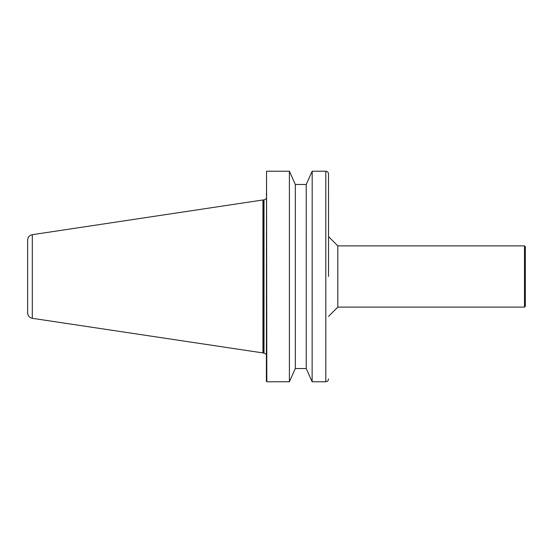 <?xml version="1.0" encoding="UTF-8"?>
<svg xmlns="http://www.w3.org/2000/svg" width="553" height="553" viewBox="0 0 553 553"><rect width="100%" height="100%" fill="white"/><g stroke="black" fill="none" stroke-linecap="round" stroke-linejoin="round"><path stroke-width="0.83" d="M328.544 276.5L328.517 173.697C328.15 172.128 327.252 171.299 325.814 171.223C327.252 171.299 328.15 172.128 328.517 173.697L328.544 236.615L337.814 245.885L524.472 245.885L524.472 307.115L337.814 307.115L337.814 245.885M524.472 307.115L525.35 306.238L525.35 246.762L524.472 245.885M266.539 171.306L266.387 381.307L266.822 381.777L266.539 171.306M295.309 368.519L295.309 184.481L289.399 171.236L289.399 381.764L295.309 368.519L289.399 381.764L266.822 381.777M266.387 194.746L266.387 193.405M266.415 354.349L264.009 353.056L264.009 199.944L266.387 198.693M262.945 353.035L262.945 199.965L263.65 199.965L263.65 353.035L32.302 318.314L32.302 234.686C29.42 235.35 27.871 237.147 27.65 240.092L27.65 312.908C27.871 315.853 29.42 317.65 32.302 318.314M306.238 368.519L312.141 381.764L306.238 368.519L306.238 184.481L312.141 171.236L306.238 184.481M325.814 381.777C327.252 381.701 328.15 380.872 328.517 379.303L328.544 378.916L328.517 379.303C328.15 380.872 327.252 381.701 325.814 381.777L312.141 381.764L312.189 171.223L325.814 171.223L325.814 381.777M306.244 368.54L295.302 368.54M266.822 171.223L289.399 171.236L295.309 184.481M295.302 184.46L306.244 184.46M262.945 199.965L32.302 234.686M337.814 307.115L328.544 316.385M263.65 199.965L264.009 199.944M264.009 353.056L263.65 353.035"/></g></svg>
